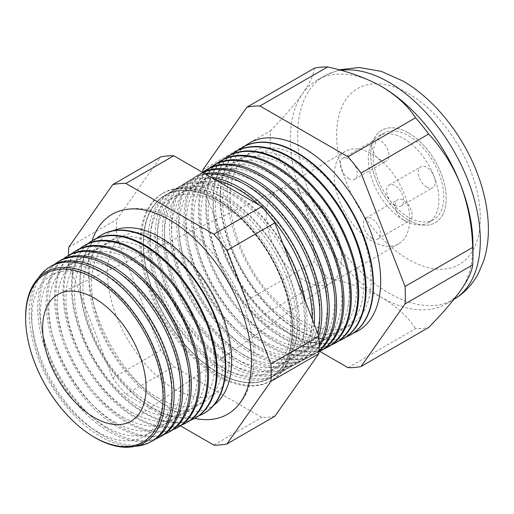 <?xml version="1.0" encoding="UTF-8"?>
<svg xmlns="http://www.w3.org/2000/svg" width="514" height="514" viewBox="0 0 514 514"><rect width="100%" height="100%" fill="white"/><g stroke="black" fill="none" stroke-linecap="round" stroke-linejoin="round"><path stroke-width="0.39" stroke-dasharray="2.57 1.93" d="M426.774 187.083A12.053 6.958 60 0 1 418.904 176.463A12.053 6.958 60 0 1 420.748 166.806A12.053 6.958 60 0 1 426.774 167.397A12.053 6.958 60 0 1 434.651 178.024A12.053 6.958 60 0 1 432.801 187.681A12.053 6.958 60 0 1 426.774 187.083M395.118 205.356A12.053 6.958 60 0 1 387.248 194.735A12.053 6.958 60 0 1 389.092 185.079A12.053 6.958 60 0 1 395.118 185.676A12.053 6.958 60 0 1 402.995 196.297A12.053 6.958 60 0 1 401.145 205.953A12.053 6.958 60 0 1 395.118 205.356M380.444 160.329A12.053 6.958 60 0 1 372.566 149.709A12.053 6.958 60 0 1 374.417 140.052A12.053 6.958 60 0 1 380.444 140.65A12.053 6.958 60 0 1 388.314 151.27A12.053 6.958 60 0 1 386.47 160.927A12.053 6.958 60 0 1 380.444 160.329M348.788 178.609A12.053 6.958 60 0 1 340.911 167.988A12.053 6.958 60 0 1 342.761 158.325A12.053 6.958 60 0 1 348.788 158.922A12.053 6.958 60 0 1 356.658 169.549A12.053 6.958 60 0 1 354.814 179.206A12.053 6.958 60 0 1 348.788 178.609M403.612 220.043A12.053 6.958 60 0 1 395.735 209.423A12.053 6.958 60 0 1 397.585 199.76A12.053 6.958 60 0 1 403.612 200.357A12.053 6.958 60 0 1 411.483 210.984A12.053 6.958 60 0 1 409.639 220.641A12.053 6.958 60 0 1 403.612 220.043M371.956 238.316A12.053 6.958 60 0 1 364.079 227.696A12.053 6.958 60 0 1 365.929 218.039A12.053 6.958 60 0 1 371.956 218.636A12.053 6.958 60 0 1 379.827 229.257A12.053 6.958 60 0 1 377.983 238.914A12.053 6.958 60 0 1 371.956 238.316M408.482 217.268A49.935 28.829 60 0 1 375.856 173.269A49.935 28.829 60 0 1 383.515 133.255A49.935 28.829 60 0 1 408.482 135.728A49.935 28.829 60 0 1 441.102 179.733A49.935 28.829 60 0 1 433.443 219.741A49.935 28.829 60 0 1 408.482 217.268M403.612 220.082A49.935 28.829 60 0 1 370.986 176.077A49.935 28.829 60 0 1 378.645 136.069A49.935 28.829 60 0 1 403.612 138.542A49.935 28.829 60 0 1 436.232 182.541A49.935 28.829 60 0 1 428.573 222.556A49.935 28.829 60 0 1 403.612 220.082M371.956 154.007A53.379 30.821 60 0 1 406.825 201.038A53.379 30.821 60 0 1 398.639 243.816A53.379 30.821 60 0 1 371.956 241.169A53.379 30.821 60 0 1 337.081 194.131A53.379 30.821 60 0 1 345.267 151.36A53.379 30.821 60 0 1 371.956 154.007M408.482 132.914A53.379 30.821 60 0 1 443.351 179.951A53.379 30.821 60 0 1 435.165 222.723A53.379 30.821 60 0 1 408.482 220.082A53.379 30.821 60 0 1 373.607 173.045A53.379 30.821 60 0 1 381.793 130.273A53.379 30.821 60 0 1 408.482 132.914A53.379 30.821 -120 0 0 381.793 130.273A53.379 30.821 -120 0 0 373.607 173.045A53.379 30.821 -120 0 0 408.482 220.082A53.379 30.821 -120 0 0 435.165 222.723A53.379 30.821 -120 0 0 443.351 179.951A53.379 30.821 -120 0 0 408.482 132.914M113.376 230.657A100.872 58.243 -120 0 0 93.529 310.167A100.872 58.243 -120 0 0 160.31 402.141A100.872 58.243 -120 0 0 214.023 404.987M92.064 240.77A115.438 66.647 -120 0 0 169.845 408.527A115.438 66.647 -120 0 0 194.607 418.383M97.634 431.921A93.028 53.707 -120 0 0 163.413 393.942A93.028 53.707 -120 0 0 97.634 280.008A93.028 53.707 -120 0 0 31.855 317.986A93.028 53.707 -120 0 0 97.634 431.921M38.267 278.177A100.95 58.281 -120 0 0 100.68 436.63A100.95 58.281 -120 0 0 135.317 446.274M106.16 426.999A93.028 53.707 -120 0 0 171.939 389.021A93.028 53.707 -120 0 0 106.16 275.086A93.028 53.707 -120 0 0 40.381 313.065A93.028 53.707 -120 0 0 106.16 426.999M152.26 441.057A101.02 58.326 60 0 1 102.691 435.525A101.02 58.326 60 0 1 36.95 347.355A101.02 58.326 60 0 1 51.259 266.111M54.619 264.28A101.271 58.467 -120 0 0 44.377 346.545A101.271 58.467 -120 0 0 109.321 431.901A101.271 58.467 -120 0 0 155.53 439.059M114.68 422.078A93.028 53.707 -120 0 0 180.459 384.099A93.028 53.707 -120 0 0 114.68 270.165A93.028 53.707 -120 0 0 48.901 308.143A93.028 53.707 -120 0 0 114.68 422.078M160.798 436.482A101.335 58.506 60 0 1 111.082 430.938A101.335 58.506 60 0 1 45.142 342.497A101.335 58.506 60 0 1 59.489 260.996M62.984 259.107A101.586 58.654 -120 0 0 52.852 341.649A101.586 58.654 -120 0 0 117.969 427.173A101.586 58.654 -120 0 0 164.191 434.407M123.206 417.156A93.028 53.707 -120 0 0 188.985 379.178A93.028 53.707 -120 0 0 123.206 265.243A93.028 53.707 -120 0 0 57.427 303.221A93.028 53.707 -120 0 0 123.206 417.156M169.344 431.914A101.643 58.686 60 0 1 119.473 426.35A101.643 58.686 60 0 1 53.327 337.64A101.643 58.686 60 0 1 67.713 255.888M71.35 253.929A101.907 58.84 -120 0 0 61.327 336.76A101.907 58.84 -120 0 0 126.617 422.437A101.907 58.84 -120 0 0 172.852 429.749M131.725 412.234A93.028 53.707 -120 0 0 197.504 374.256A93.028 53.707 -120 0 0 131.725 260.328A93.028 53.707 -120 0 0 65.946 298.306A93.028 53.707 -120 0 0 131.725 412.234M177.883 427.34A101.952 58.866 60 0 1 127.857 421.763A101.952 58.866 60 0 1 61.513 332.776A101.952 58.866 60 0 1 75.944 250.781M79.709 248.757A102.228 59.02 -120 0 0 69.801 331.871A102.228 59.02 -120 0 0 135.259 417.709A102.228 59.02 -120 0 0 181.519 425.091M140.251 407.313A93.028 53.707 -120 0 0 206.03 369.335A93.028 53.707 -120 0 0 140.251 255.407A93.028 53.707 -120 0 0 74.472 293.385A93.028 53.707 -120 0 0 140.251 407.313M186.421 422.765A102.267 59.046 60 0 1 136.249 417.169A102.267 59.046 60 0 1 69.698 327.919A102.267 59.046 60 0 1 84.174 245.666M88.074 243.585A102.549 59.206 -120 0 0 78.282 326.975A102.549 59.206 -120 0 0 143.907 412.98A102.549 59.206 -120 0 0 190.18 420.433M148.771 402.398A93.028 53.707 -120 0 0 214.55 364.42A93.028 53.707 -120 0 0 148.771 250.485A93.028 53.707 -120 0 0 82.992 288.463A93.028 53.707 -120 0 0 148.771 402.398M194.96 418.197A102.575 59.219 60 0 1 144.633 412.581A102.575 59.219 60 0 1 77.884 323.055A102.575 59.219 60 0 1 92.404 240.558M96.446 238.412A102.871 59.393 -120 0 0 86.757 322.085A102.871 59.393 -120 0 0 152.549 408.251A102.871 59.393 -120 0 0 198.841 415.775M157.297 397.476A93.028 53.707 -120 0 0 223.076 359.498A93.028 53.707 -120 0 0 157.297 245.563A93.028 53.707 -120 0 0 91.518 283.542A93.028 53.707 -120 0 0 157.297 397.476M203.505 413.622A102.884 59.399 60 0 1 153.024 407.994A102.884 59.399 60 0 1 86.069 318.198A102.884 59.399 60 0 1 100.635 235.451M217.775 372.566A105.286 60.787 -120 0 0 269.432 378.323A105.286 60.787 -120 0 0 286.818 294.297A105.286 60.787 -120 0 0 217.775 200.633A105.286 60.787 -120 0 0 164.172 196.001A105.286 60.787 -120 0 0 149.266 280.676A105.286 60.787 -120 0 0 217.775 372.566M217.865 200.582A105.286 60.787 60 0 1 286.908 294.246A105.286 60.787 60 0 1 269.529 378.278A105.286 60.787 60 0 1 217.865 372.515A105.286 60.787 60 0 1 149.349 280.625A105.286 60.787 60 0 1 164.255 195.943A105.286 60.787 60 0 1 217.865 200.582M217.775 374.995A108.261 62.502 60 0 1 147.325 280.509A108.261 62.502 60 0 1 162.655 193.437A108.261 62.502 60 0 1 217.775 198.205A108.261 62.502 60 0 1 288.772 294.516A108.261 62.502 60 0 1 270.897 380.919A108.261 62.502 60 0 1 217.775 374.995M216.6 198.924A108.216 62.477 -120 0 0 161.499 194.157A108.216 62.477 -120 0 0 146.175 281.19A108.216 62.477 -120 0 0 216.6 375.638A108.216 62.477 -120 0 0 269.696 381.561A108.216 62.477 -120 0 0 287.564 295.197A108.216 62.477 -120 0 0 216.6 198.924M217.775 372.74A105.498 60.909 -120 0 0 292.376 329.667A105.498 60.909 -120 0 0 217.775 200.46A105.498 60.909 -120 0 0 143.181 243.533A105.498 60.909 -120 0 0 217.775 372.74M220.268 366.598A99.742 57.587 -120 0 0 290.796 325.876A99.742 57.587 -120 0 0 220.268 203.724A99.742 57.587 -120 0 0 149.741 244.439A99.742 57.587 -120 0 0 220.268 366.598M222.466 369.996A105.46 60.883 -120 0 0 274.213 375.773A105.46 60.883 -120 0 0 291.624 291.605A105.46 60.883 -120 0 0 222.466 197.787A105.46 60.883 -120 0 0 168.772 193.142A105.46 60.883 -120 0 0 153.84 277.958A105.46 60.883 -120 0 0 222.466 369.996M227.573 362.383A99.742 57.587 -120 0 0 298.101 321.661A99.742 57.587 -120 0 0 227.573 199.503A99.742 57.587 -120 0 0 157.046 240.224A99.742 57.587 -120 0 0 227.573 362.383M225.055 196.213A105.556 60.941 60 0 1 294.278 290.114A105.556 60.941 60 0 1 276.847 374.359A105.556 60.941 60 0 1 225.055 368.583A105.556 60.941 60 0 1 156.365 276.455A105.556 60.941 60 0 1 171.31 191.561A105.556 60.941 60 0 1 225.055 196.213M229.874 365.942A105.73 61.044 -120 0 0 281.756 371.731A105.73 61.044 -120 0 0 299.212 287.345A105.73 61.044 -120 0 0 229.874 193.283A105.73 61.044 -120 0 0 176.039 188.625A105.73 61.044 -120 0 0 161.075 273.666A105.73 61.044 -120 0 0 229.874 365.942M234.879 358.162A99.742 57.587 -120 0 0 305.406 317.446A99.742 57.587 -120 0 0 234.879 195.288A99.742 57.587 -120 0 0 164.351 236.01A99.742 57.587 -120 0 0 234.879 358.162M305.162 300.934A105.82 61.095 60 0 1 284.165 370.44A105.82 61.095 60 0 1 232.244 364.651A105.82 61.095 60 0 1 163.388 272.291A105.82 61.095 60 0 1 178.364 187.186A105.82 61.095 60 0 1 232.244 191.844A105.82 61.095 60 0 1 283.259 244.484M215.777 180.003A106.006 61.205 -120 0 0 183.312 184.115A106.006 61.205 -120 0 0 168.303 269.368A106.006 61.205 -120 0 0 237.288 361.888A106.006 61.205 -120 0 0 289.298 367.69A106.006 61.205 -120 0 0 312.242 319.188M269.297 215.552A106.006 61.205 -120 0 0 258.799 204.842M242.184 353.947A99.742 57.587 -120 0 0 312.711 313.225A99.742 57.587 -120 0 0 242.184 191.067A99.742 57.587 -120 0 0 171.657 231.788A99.742 57.587 -120 0 0 242.184 353.947M314.208 324.25A106.09 61.25 60 0 1 291.489 366.521A106.09 61.25 60 0 1 239.434 360.712A106.09 61.25 60 0 1 170.404 268.122A106.09 61.25 60 0 1 185.419 182.804A106.09 61.25 60 0 1 211.595 177.587M205.953 174.33A106.282 61.359 -120 0 0 190.585 179.598A106.282 61.359 -120 0 0 175.537 265.076A106.282 61.359 -120 0 0 244.696 357.834A106.282 61.359 -120 0 0 296.848 363.655A106.282 61.359 -120 0 0 317.781 333.464M249.489 349.726A99.742 57.587 -120 0 0 320.016 309.01A99.742 57.587 -120 0 0 249.489 186.852A99.742 57.587 -120 0 0 178.962 227.573A99.742 57.587 -120 0 0 249.489 349.726M318.789 336.053A106.353 61.404 60 0 1 298.807 362.601A106.353 61.404 60 0 1 246.624 356.78A106.353 61.404 60 0 1 177.42 263.958A106.353 61.404 60 0 1 192.474 178.422A106.353 61.404 60 0 1 204.752 173.636M202.818 172.518A106.559 61.519 -120 0 0 197.851 175.081A106.559 61.519 -120 0 0 182.766 260.784A106.559 61.519 -120 0 0 252.111 353.78A106.559 61.519 -120 0 0 304.391 359.614A106.559 61.519 -120 0 0 319.136 345.215M256.794 345.511A99.742 57.587 -120 0 0 327.322 304.789A99.742 57.587 -120 0 0 256.794 182.637A99.742 57.587 -120 0 0 186.267 223.352A99.742 57.587 -120 0 0 256.794 345.511M319.123 346.989A106.616 61.558 60 0 1 306.132 358.682A106.616 61.558 60 0 1 253.82 352.848A106.616 61.558 60 0 1 184.436 259.795A106.616 61.558 60 0 1 199.528 174.047A106.616 61.558 60 0 1 202.548 172.363M202.522 172.351A106.828 61.68 -120 0 0 190.778 258.972A106.828 61.68 -120 0 0 259.519 349.726A106.828 61.68 -120 0 0 311.934 355.572A106.828 61.68 -120 0 0 319.021 350.593M264.1 341.29A99.742 57.587 -120 0 0 334.627 300.574A99.742 57.587 -120 0 0 264.1 178.416A99.742 57.587 -120 0 0 193.572 219.137A99.742 57.587 -120 0 0 264.1 341.29M319.001 351.088A106.886 61.712 60 0 1 313.45 354.763A106.886 61.712 60 0 1 261.009 348.916A106.886 61.712 60 0 1 191.452 255.625A106.886 61.712 60 0 1 206.583 169.665M209.571 168.001A107.105 61.834 -120 0 0 198.076 254.899A107.105 61.834 -120 0 0 266.927 345.671A107.105 61.834 -120 0 0 318.969 351.801M271.405 337.075A99.742 57.587 -120 0 0 341.932 296.353A99.742 57.587 -120 0 0 271.405 174.201A99.742 57.587 -120 0 0 200.878 214.916A99.742 57.587 -120 0 0 271.405 337.075M320.768 350.844A107.15 61.866 60 0 1 268.199 344.978A107.15 61.866 60 0 1 198.468 251.462A107.15 61.866 60 0 1 213.638 165.283M216.741 163.561A107.381 61.995 -120 0 0 205.343 250.703A107.381 61.995 -120 0 0 274.341 341.617A107.381 61.995 -120 0 0 323.807 349.019M278.71 332.86A99.742 57.587 -120 0 0 349.237 292.138A99.742 57.587 -120 0 0 278.71 169.98A99.742 57.587 -120 0 0 208.183 210.701A99.742 57.587 -120 0 0 278.71 332.86M328.093 346.924A107.42 62.021 60 0 1 275.388 341.045A107.42 62.021 60 0 1 205.484 247.292A107.42 62.021 60 0 1 220.692 160.901M223.911 159.128A107.651 62.155 -120 0 0 212.61 246.514A107.651 62.155 -120 0 0 281.749 337.563A107.651 62.155 -120 0 0 331.234 345.029M286.015 328.639A99.742 57.587 -120 0 0 356.543 287.917A99.742 57.587 -120 0 0 286.015 165.765A99.742 57.587 -120 0 0 215.488 206.48A99.742 57.587 -120 0 0 286.015 328.639M335.411 343.005A107.683 62.175 60 0 1 282.578 337.113A107.683 62.175 60 0 1 212.5 243.128A107.683 62.175 60 0 1 227.747 156.526M231.075 154.688A107.927 62.31 -120 0 0 219.87 242.319A107.927 62.31 -120 0 0 289.164 333.509A107.927 62.31 -120 0 0 338.662 341.039M293.321 324.424A99.742 57.587 -120 0 0 363.848 283.702A99.742 57.587 -120 0 0 293.321 161.544A99.742 57.587 -120 0 0 222.793 202.265A99.742 57.587 -120 0 0 293.321 324.424M342.729 339.086A107.953 62.322 60 0 1 289.767 333.181A107.953 62.322 60 0 1 219.517 238.965A107.953 62.322 60 0 1 234.802 152.144M238.245 150.255A108.203 62.47 -120 0 0 227.137 238.123A108.203 62.47 -120 0 0 296.572 329.455A108.203 62.47 -120 0 0 346.089 337.049M300.626 320.203A99.742 57.587 -120 0 0 371.153 279.487A99.742 57.587 -120 0 0 300.626 157.329A99.742 57.587 -120 0 0 230.099 198.051A99.742 57.587 -120 0 0 300.626 320.203M241.67 147.878A108.216 62.477 -120 0 0 226.584 234.969A108.216 62.477 -120 0 0 296.957 329.243A108.216 62.477 -120 0 0 349.854 335.269M245.416 145.822A108.48 62.631 -120 0 0 234.403 233.934A108.48 62.631 -120 0 0 303.98 325.401A108.48 62.631 -120 0 0 353.516 333.053M303.98 193.245A53.379 30.821 -120 0 0 278.582 189.929A53.379 30.821 -120 0 0 277.297 190.604A53.379 30.821 -120 0 0 269.111 233.375A53.379 30.821 -120 0 0 303.98 280.413A53.379 30.821 -120 0 0 330.669 283.053A53.379 30.821 -120 0 0 331.903 282.276A53.379 30.821 -120 0 0 338.501 239.138A53.379 30.821 -120 0 0 303.98 193.245M202.767 172.164A143.342 82.76 -120 0 0 202.908 187.199L246.9 300.587A143.342 82.76 -120 0 0 259.988 316.875L327.598 277.836C348.017 282.237 366.032 288.772 381.639 297.439A129.136 74.556 -120 0 0 446.203 303.832A129.136 74.556 -120 0 0 460.717 290.378A129.136 74.556 -120 0 0 472.951 244.715M274.861 416.269A143.342 82.76 60 0 1 261.767 417.439L173.783 366.643A143.342 82.76 60 0 1 160.689 350.355L116.697 236.973A143.342 82.76 60 0 1 116.697 219.517L160.689 156.931M347.978 367.671L415.582 328.639A143.342 82.76 -120 0 0 428.676 327.469M202.908 187.199L270.512 148.167C283.869 162.443 294.554 179.405 302.553 199.059A129.136 74.556 -120 0 0 381.639 297.439C396.673 306.466 407.987 316.868 415.582 328.639M259.988 316.875L319.766 351.383M246.9 300.587L314.504 261.555A143.342 82.76 -120 0 0 327.598 277.836M314.504 68.124C313.925 74.35 309.942 82.85 302.553 93.619A129.136 74.556 -120 0 0 302.553 199.059C309.897 218.835 313.881 239.665 314.504 261.555M202.908 169.742L270.512 130.71A143.342 82.76 -120 0 0 270.512 148.167M381.639 86.558A129.136 74.556 -120 0 0 317.067 80.158A129.136 74.556 -120 0 0 302.553 93.619C294.67 104.605 283.991 116.967 270.512 130.71M68.484 255.426A143.342 82.76 -120 0 0 68.767 264.646L112.759 378.028A143.342 82.76 -120 0 0 125.853 394.315L180.427 425.83M68.767 247.189L116.697 219.517M68.767 264.646L116.697 236.973M112.759 378.028L160.689 350.355M125.853 394.315L173.783 366.643M213.837 445.118L261.767 417.439M91.402 435.429A98.521 56.881 60 0 1 25.7 321.629M341.033 70.328A129.136 74.556 -120 0 0 324.43 75.905A129.136 74.556 -120 0 0 304.635 179.392A129.136 74.556 -120 0 0 389.002 293.186A129.136 74.556 -120 0 0 453.566 299.585A129.136 74.556 -120 0 0 453.92 299.379L446.203 303.832M408.482 93.554A101.592 58.654 60 0 1 480.314 217.975A101.592 58.654 60 0 1 408.482 259.448A101.592 58.654 60 0 1 336.644 135.028A101.592 58.654 60 0 1 408.482 93.554M389.092 185.079L420.748 166.806M342.761 158.325L374.417 140.052M365.929 218.039L397.585 199.76M378.645 136.069L383.515 133.255M398.639 243.816L330.669 283.053M345.267 151.36L277.297 190.604M428.573 222.556L433.443 219.741M377.983 238.914L409.639 220.641M354.814 179.206L386.47 160.927M401.145 205.953L432.801 187.681M162.597 240.899C188.265 255.188 214.73 290.494 224.586 324.745C229.019 339.857 230.606 353.375 229.353 365.319L225.864 379.987C222.928 386.862 219.092 391.591 214.351 394.18C205.452 399.937 192.223 398.228 174.651 389.053C148.976 374.764 122.505 339.433 112.656 305.168C108.171 289.87 106.604 276.211 107.946 264.19C110.144 249.251 115.13 239.781 122.897 235.772L131.88 232.797C140.219 231.512 150.461 234.217 162.597 240.899M118.316 211.421C136.043 205.651 154.823 208.517 174.651 220.024C208.247 239.01 239.023 282.244 249.457 324.238C252.342 335.507 253.813 346.365 253.871 356.812C253.955 371.423 251.115 384.202 245.332 395.15C242.133 401.1 238.072 406.156 233.15 410.326M161.499 194.157L162.655 193.437M278.582 189.929L59.54 293.571M311.934 355.572L313.45 354.763M304.391 359.614L306.132 358.682M296.848 363.655L298.807 362.601M289.298 367.69L291.489 366.521M281.756 371.731L284.165 370.44M274.213 375.773L276.847 374.359M168.772 193.142L171.31 191.561M176.039 188.625L178.364 187.186M183.312 184.115L185.419 182.804M190.585 179.598L192.474 178.422M197.851 175.081L199.528 174.047M339.092 69.801L324.43 75.905L317.067 80.158M331.903 282.276L132.625 420.15M269.696 381.561L270.897 380.919"/><path stroke-width="0.77" d="M214.023 404.987A100.872 58.243 -120 0 0 225.254 323.216A100.872 58.243 -120 0 0 160.31 237.417A100.872 58.243 -120 0 0 113.376 230.657M194.607 418.383A115.438 66.647 -120 0 0 233.15 410.326A115.438 66.647 -120 0 0 243.565 316.361A115.438 66.647 -120 0 0 169.845 220.018A115.438 66.647 -120 0 0 118.316 211.421A115.438 66.647 -120 0 0 92.064 240.77M25.745 322.631L25.7 321.629A98.521 56.881 60 0 1 95.257 276.898A98.521 56.881 60 0 1 164.917 397.553A98.521 56.881 60 0 1 95.257 437.774A98.521 56.881 60 0 1 91.402 435.429L90.554 434.883A97.178 56.103 -120 0 0 94.358 437.202A97.178 56.103 -120 0 0 163.066 397.528A97.178 56.103 -120 0 0 94.358 278.511A97.178 56.103 -120 0 0 25.745 322.631A97.178 56.103 -120 0 0 90.554 434.883M135.317 446.274A100.95 58.281 -120 0 0 150.21 442.156A100.95 58.281 -120 0 0 166.877 361.593A100.95 58.281 -120 0 0 100.68 271.784A100.95 58.281 -120 0 0 49.28 267.338A100.95 58.281 -120 0 0 38.267 278.177M49.28 267.338L51.259 266.111A101.02 58.326 60 0 1 102.691 270.557A101.02 58.326 60 0 1 168.939 360.43A101.02 58.326 60 0 1 152.26 441.057L150.21 442.156M155.53 439.059A101.271 58.467 -120 0 0 159.012 437.44A101.271 58.467 -120 0 0 175.73 356.62A101.271 58.467 -120 0 0 109.321 266.528A101.271 58.467 -120 0 0 57.761 262.069A101.271 58.467 -120 0 0 54.619 264.28M57.761 262.069L59.489 260.996A101.335 58.506 60 0 1 111.082 265.462A101.335 58.506 60 0 1 177.529 355.611A101.335 58.506 60 0 1 160.798 436.482L159.012 437.44M164.191 434.407A101.586 58.654 -120 0 0 167.815 432.73A101.586 58.654 -120 0 0 184.584 351.653A101.586 58.654 -120 0 0 117.969 261.279A101.586 58.654 -120 0 0 66.242 256.801A101.586 58.654 -120 0 0 62.984 259.107M66.242 256.801L67.713 255.888A101.643 58.686 60 0 1 119.473 260.367A101.643 58.686 60 0 1 186.126 350.792A101.643 58.686 60 0 1 169.344 431.914L167.815 432.73M172.852 429.749A101.907 58.84 -120 0 0 176.617 428.014A101.907 58.84 -120 0 0 193.444 346.687A101.907 58.84 -120 0 0 126.617 256.023A101.907 58.84 -120 0 0 74.729 251.539A101.907 58.84 -120 0 0 71.35 253.929M74.729 251.539L75.944 250.781A101.952 58.866 60 0 1 127.857 255.272A101.952 58.866 60 0 1 194.716 345.973A101.952 58.866 60 0 1 177.883 427.34L176.617 428.014M181.519 425.091A102.228 59.02 -120 0 0 185.419 423.305A102.228 59.02 -120 0 0 202.298 341.72A102.228 59.02 -120 0 0 135.259 250.774A102.228 59.02 -120 0 0 83.21 246.27A102.228 59.02 -120 0 0 79.709 248.757M83.21 246.27L84.174 245.666A102.267 59.046 60 0 1 136.249 250.17A102.267 59.046 60 0 1 203.306 341.148A102.267 59.046 60 0 1 186.421 422.765L185.419 423.305M190.18 420.433A102.549 59.206 -120 0 0 194.221 418.595A102.549 59.206 -120 0 0 211.151 336.747A102.549 59.206 -120 0 0 143.907 245.519A102.549 59.206 -120 0 0 91.691 241.002A102.549 59.206 -120 0 0 88.074 243.585M91.691 241.002L92.404 240.558A102.575 59.219 60 0 1 144.633 245.075A102.575 59.219 60 0 1 211.897 336.329A102.575 59.219 60 0 1 194.96 418.197L194.221 418.595M198.841 415.775A102.871 59.393 -120 0 0 203.024 413.879A102.871 59.393 -120 0 0 220.011 331.781A102.871 59.393 -120 0 0 152.549 240.263A102.871 59.393 -120 0 0 100.172 235.733A102.871 59.393 -120 0 0 96.446 238.412M100.172 235.733L100.635 235.451A102.884 59.399 60 0 1 153.024 239.98A102.884 59.399 60 0 1 220.493 331.511A102.884 59.399 60 0 1 203.505 413.622L203.024 413.879M283.259 244.484A105.82 61.095 60 0 1 305.162 300.934M312.242 319.188A106.006 61.205 -120 0 0 269.297 215.552M258.799 204.842A106.006 61.205 -120 0 0 237.288 188.779A106.006 61.205 -120 0 0 215.777 180.003M211.595 177.587A106.09 61.25 60 0 1 239.434 187.475A106.09 61.25 60 0 1 314.208 324.25M317.781 333.464A106.282 61.359 -120 0 0 244.696 184.282A106.282 61.359 -120 0 0 205.953 174.33M204.752 173.636A106.353 61.404 60 0 1 246.624 183.106A106.353 61.404 60 0 1 318.789 336.053M319.136 345.215A106.559 61.519 -120 0 0 252.111 179.778A106.559 61.519 -120 0 0 202.818 172.518M202.548 172.363A106.616 61.558 60 0 1 253.82 178.737A106.616 61.558 60 0 1 319.123 346.989M319.021 350.593A106.828 61.68 -120 0 0 327.424 263.483A106.828 61.68 -120 0 0 259.519 175.274A106.828 61.68 -120 0 0 205.125 170.571A106.828 61.68 -120 0 0 202.522 172.351M205.125 170.571L206.583 169.665A106.886 61.712 60 0 1 261.009 174.368A106.886 61.712 60 0 1 329.474 264.209A106.886 61.712 60 0 1 319.001 351.088M318.969 351.801A107.105 61.834 -120 0 0 319.483 351.531A107.105 61.834 -120 0 0 337.165 266.053A107.105 61.834 -120 0 0 266.927 170.77A107.105 61.834 -120 0 0 212.398 166.054A107.105 61.834 -120 0 0 209.571 168.001M212.398 166.054L213.638 165.283A107.15 61.866 60 0 1 268.199 169.999A107.15 61.866 60 0 1 338.463 265.327A107.15 61.866 60 0 1 320.768 350.844L319.483 351.531M323.807 349.019A107.381 61.995 -120 0 0 327.026 347.496A107.381 61.995 -120 0 0 344.753 261.799A107.381 61.995 -120 0 0 274.341 166.266A107.381 61.995 -120 0 0 219.664 161.537A107.381 61.995 -120 0 0 216.741 163.561M219.664 161.537L220.692 160.901A107.42 62.021 60 0 1 275.388 165.63A107.42 62.021 60 0 1 345.826 261.196A107.42 62.021 60 0 1 328.093 346.924L327.026 347.496M331.234 345.029A107.651 62.155 -120 0 0 334.569 343.455A107.651 62.155 -120 0 0 352.347 257.54A107.651 62.155 -120 0 0 281.749 161.769A107.651 62.155 -120 0 0 226.937 157.027A107.651 62.155 -120 0 0 223.911 159.128M226.937 157.027L227.747 156.526A107.683 62.175 60 0 1 282.578 161.267A107.683 62.175 60 0 1 353.189 257.064A107.683 62.175 60 0 1 335.411 343.005L334.569 343.455M338.662 341.039A107.927 62.31 -120 0 0 342.118 339.413A107.927 62.31 -120 0 0 359.935 253.28A107.927 62.31 -120 0 0 289.164 157.265A107.927 62.31 -120 0 0 234.211 152.51A107.927 62.31 -120 0 0 231.075 154.688M234.211 152.51L234.802 152.144A107.953 62.322 60 0 1 289.767 156.898A107.953 62.322 60 0 1 360.558 252.933A107.953 62.322 60 0 1 342.729 339.086L342.118 339.413M346.089 337.049A108.203 62.47 -120 0 0 349.661 335.379A108.203 62.47 -120 0 0 367.529 249.02A108.203 62.47 -120 0 0 296.572 152.761A108.203 62.47 -120 0 0 241.477 147.993A108.203 62.47 -120 0 0 238.245 150.255M349.854 335.269A108.216 62.477 -120 0 0 350.053 335.167A108.216 62.477 -120 0 0 367.921 248.802A108.216 62.477 -120 0 0 296.957 152.529A108.216 62.477 -120 0 0 241.856 147.762A108.216 62.477 -120 0 0 241.67 147.878M353.516 333.053A108.48 62.631 -120 0 0 376.01 247.96A108.48 62.631 -120 0 0 303.98 148.257A108.48 62.631 -120 0 0 245.416 145.822M94.358 298.12A73.161 42.244 -120 0 0 59.54 293.571A73.161 42.244 -120 0 0 46.106 351.55A73.161 42.244 -120 0 0 94.358 417.593A73.161 42.244 -120 0 0 132.625 420.15A73.161 42.244 -120 0 0 141.671 361.014A73.161 42.244 -120 0 0 94.358 298.12M319.766 351.383L347.978 367.671A143.342 82.76 -120 0 0 361.066 366.501L428.676 327.469C442.034 313.868 452.712 301.5 460.717 290.378C468.055 279.706 472.038 271.206 472.668 264.883A143.342 82.76 -120 0 0 472.951 256.313L472.951 244.715A129.136 74.556 -120 0 0 460.717 184.931A129.136 74.556 -120 0 0 381.639 86.558C366.032 77.884 348.017 71.35 327.598 66.955A143.342 82.76 -120 0 0 314.504 68.124L246.9 107.156L202.908 169.742A143.342 82.76 -120 0 0 202.767 172.164M112.759 184.603L160.689 156.931A143.342 82.76 60 0 1 173.783 155.761L261.767 206.557A143.342 82.76 60 0 1 274.861 222.845L318.853 336.227A143.342 82.76 60 0 1 318.853 353.683L274.861 416.269L226.925 443.948L270.923 381.362A143.342 82.76 -120 0 0 270.923 363.906L226.925 250.517A143.342 82.76 -120 0 0 213.837 234.23L125.853 183.434A143.342 82.76 -120 0 0 112.759 184.603L68.767 247.189A143.342 82.76 -120 0 0 68.484 255.426M361.066 366.501L405.058 303.915L472.668 264.883M405.058 303.915A143.342 82.76 -120 0 0 405.058 286.459L361.066 173.077A143.342 82.76 -120 0 0 347.978 156.789L259.988 105.987L327.598 66.955M259.988 105.987A143.342 82.76 -120 0 0 246.9 107.156M347.978 156.789L415.582 117.751C407.987 105.98 396.673 95.585 381.639 86.558M361.066 173.077L428.676 134.038A143.342 82.76 -120 0 0 415.582 117.751M405.058 286.459L472.668 247.427C472.09 225.774 468.106 204.945 460.717 184.931C452.834 165.469 442.156 148.507 428.676 134.038M472.951 256.313A143.342 82.76 -120 0 0 472.668 247.427M180.427 425.83L213.837 445.118A143.342 82.76 -120 0 0 226.925 443.948M270.923 381.362L318.853 353.683M270.923 363.906L318.853 336.227M226.925 250.517L274.861 222.845M213.837 234.23L261.767 206.557M125.853 183.434L173.783 155.761M453.92 299.379A129.136 74.556 -120 0 0 473.265 195.783A129.136 74.556 -120 0 0 389.002 82.304A129.136 74.556 -120 0 0 341.033 70.328M453.566 299.585C464.206 293.301 472.462 284.608 478.335 273.499L483.501 261.401C487.214 250.003 488.814 237.757 488.3 224.663C487.67 208.967 484.419 192.949 478.54 176.63C464.367 136.923 435.332 99.562 402.777 80.942L381.356 71.395L359.402 67.501L339.092 69.801M349.661 335.379L350.053 335.167M241.477 147.993L241.856 147.762"/></g></svg>
